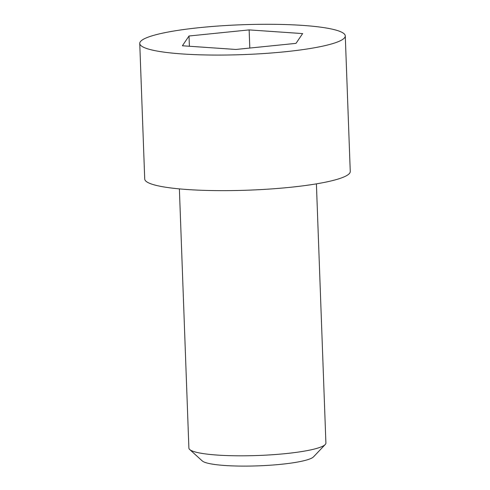 <?xml version="1.0" encoding="UTF-8"?>
<svg xmlns="http://www.w3.org/2000/svg" width="490" height="490" viewBox="0 0 490 490"><rect width="100%" height="100%" fill="white"/><g stroke="black" fill="none" stroke-linecap="round" stroke-linejoin="round"><path stroke-width="0.73" d="M179.383 188.889L188.889 448.068A68.557 9.959 -2.1 0 0 189.685 449.502A68.557 9.959 -2.1 0 0 217.352 455.075A68.557 9.959 -2.1 0 0 325.219 444.528A68.557 9.959 -2.1 0 0 325.905 443.04L316.405 183.86M189.685 449.502L202.241 460.918A56.289 8.177 -2.1 0 0 224.959 465.5A56.289 8.177 -2.1 0 0 313.526 456.839L325.219 444.528M182.445 53.961A102.833 14.939 177.9 0 1 139.748 43.445A102.833 14.939 177.9 0 1 195.43 28.083A102.833 14.939 177.9 0 1 302.581 25.394A102.833 14.939 177.9 0 1 345.279 35.911A102.833 14.939 177.9 0 1 289.596 51.279A102.833 14.939 177.9 0 1 182.445 53.961M139.748 43.445L144.722 179.015A102.833 14.939 -2.1 0 0 187.419 189.532A102.833 14.939 -2.1 0 0 294.57 186.843A102.833 14.939 -2.1 0 0 350.252 171.482L345.279 35.911M296.003 43.365L302.63 33.583L249.141 29.902L189.024 35.997L182.396 45.772L235.886 49.459L296.003 43.365M249.141 29.902L249.808 48.044M189.397 46.256L189.024 35.997"/></g></svg>
